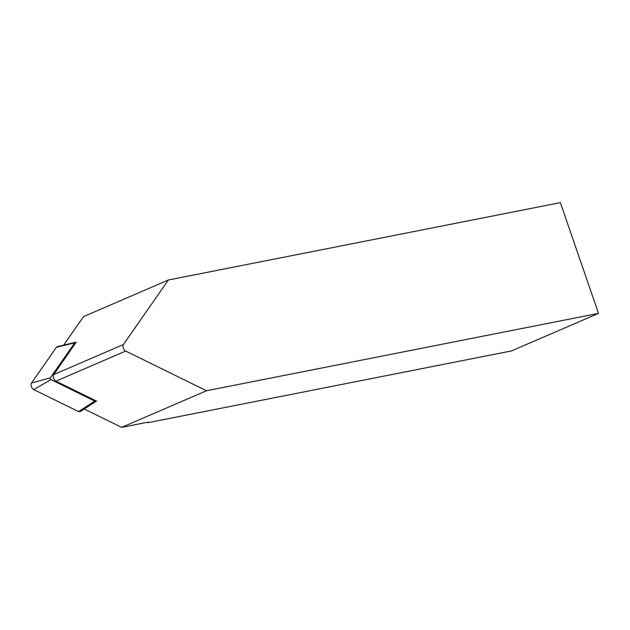<?xml version="1.0" encoding="UTF-8"?>
<svg xmlns="http://www.w3.org/2000/svg" width="630" height="630" viewBox="0 0 630 630"><rect width="100%" height="100%" fill="white"/><g stroke="black" fill="none" stroke-linecap="round" stroke-linejoin="round"><path stroke-width="0.94" d="M63.669 345.13L83.522 316.622L168.36 280.003L123.441 344.508A3.922 2.331 66.7 0 0 123.315 348.028A3.922 2.331 66.7 0 0 125.693 351.06L206.498 390.75L121.653 427.368L84.255 408.996M121.653 427.368L148.467 422.076L148.026 422.675L511.489 350.934L598.5 313.378L206.498 390.75M95.146 401.948L96.571 401.129L55.936 381.166A3.922 2.331 -113.3 0 1 53.558 378.142A3.922 2.331 -113.3 0 1 53.684 374.622L76.12 342.232M168.36 280.003L560.369 202.632L598.5 313.378M147.861 422.195L148.026 422.675M94.752 401.105L96.445 401.113L80.238 411.603L78.545 411.595L94.752 401.105L50.975 379.591A1.055 0.63 -113.3 0 1 50.329 378.78A1.055 0.63 -113.3 0 1 50.361 377.827L74.702 342.877L56.401 347.287L57.267 346.673L75.568 342.263L74.702 342.877M78.545 411.595L33.752 389.592A3.922 2.331 -113.3 0 1 31.382 386.56A3.922 2.331 -113.3 0 1 31.5 383.04L56.401 347.287M76.222 342.248L75.568 342.263M123.441 344.508L53.684 374.622M125.693 351.06L55.936 381.166M50.361 377.827L31.5 383.04M50.975 379.591L33.752 389.592"/></g></svg>
